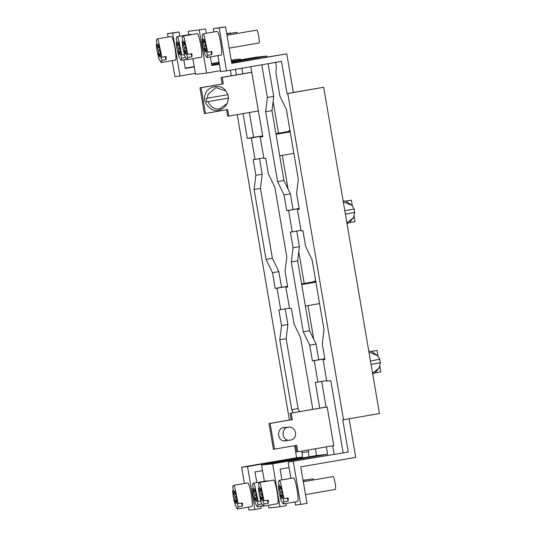 <?xml version="1.0" encoding="UTF-8"?>
<svg xmlns="http://www.w3.org/2000/svg" width="537" height="537" viewBox="0 0 537 537"><rect width="100%" height="100%" fill="white"/><g stroke="black" fill="none" stroke-linecap="round" stroke-linejoin="round"><path stroke-width="0.81" d="M188.185 31.361L205.604 29.045L188.185 31.361L188.755 34.71M192.857 58.687L195.522 74.287L206.597 73.072L199.261 30.139M183.124 41.221L182.103 41.396L182.889 48.122L184.795 56.076L186.957 59.701L200.912 57.291C203.771 58.768 199.046 31.341 196.837 33.69L182.875 36.1L182.103 38.302L184.399 44.866L184.399 41.772L185.44 44.752L185.44 47.847L187.735 54.412L184.184 37.563L182.875 36.1M191.481 34.61L190.93 34.341L176.975 36.751L176.196 38.953L178.492 45.517L178.492 42.423L179.539 45.403L179.533 48.491L181.828 55.056L178.277 38.214L176.975 36.751M268.44 505.277L268.896 507.955L279.972 506.74L272.635 463.807L327.617 454.309L326.328 446.797M327.617 454.309L316.541 455.53L261.559 465.029L264.345 481.306M261.559 465.029L272.635 463.807M259.438 487.683L258.418 487.858L259.203 494.59L261.11 502.538L263.271 506.169L277.226 503.76C280.086 505.236 275.36 477.802 273.152 480.152L259.196 482.562L258.418 484.77L260.714 491.328L260.714 488.24L261.761 491.214L261.754 494.308L264.05 500.873L260.499 484.032L259.196 482.562M267.795 481.078L267.245 480.803L253.289 483.213L252.511 485.414L254.807 491.979L254.813 488.892L255.854 491.865L255.847 494.96L258.143 501.524L254.592 484.683L253.289 483.213M195.361 73.347L180.023 75.992L172.679 33.066L167.51 33.636L168.094 37.033M180.023 75.992L174.854 76.563L172.129 60.647M157.287 44.061L156.26 44.242L157.046 50.968L158.959 58.922L161.12 62.547L175.075 60.137C177.935 61.614 173.209 34.18 170.994 36.529L157.039 38.946L156.267 41.148L158.563 47.712L158.563 44.618L159.603 47.598L159.603 50.686L161.892 57.251L158.348 40.409L157.039 38.946M260.841 506.216L261.217 508.405L254.874 509.499L247.537 466.572L241.63 467.224L244.409 483.501M254.874 509.499L248.967 510.15L248.45 507.109M233.602 490.529L232.575 490.704L233.367 497.437L235.273 505.384L237.435 509.016L251.39 506.599C254.249 508.076 249.524 480.649 247.309 482.998L233.353 485.408L232.581 487.609L234.877 494.174L234.877 491.08L235.918 494.06L235.918 497.155L238.213 503.719L234.662 486.878L233.353 485.408M288.134 462.102L348.285 452.033L288.134 462.102L290.913 478.333M294.947 501.947L295.478 505.028L300.639 504.465L293.303 461.531M279.374 485.488L278.347 485.663L279.133 492.395L281.046 500.35L283.207 503.974L297.162 501.565C300.022 503.041 295.296 475.607 293.081 477.957L279.126 480.373L278.354 482.575L280.643 489.14L280.65 486.045L281.69 489.019L281.69 492.114L283.979 498.678L280.435 481.837L279.126 480.373M217.901 55.606L220.62 71.528L226.527 70.877L219.19 27.944L225.533 26.85L231.769 63.339L286.751 53.841L293.356 92.478L287.013 93.572L281.509 61.379L226.527 70.877M225.533 26.85L213.283 28.595L213.867 31.992M213.283 28.595L219.19 27.944M203.053 39.026L202.033 39.201L202.818 45.934L204.725 53.881L206.886 57.513L220.848 55.096C223.701 56.573 218.975 29.146 216.767 31.495L202.811 33.905L202.033 36.107L204.328 42.671L204.335 39.577L205.376 42.557L205.369 45.652L207.665 52.217L204.114 35.375L202.811 33.905M283.207 503.974L283.979 501.773L288.208 501.041L288.208 497.947L283.979 498.678M303.284 481.723L332.92 476.601C334.121 475.319 336.699 490.281 335.142 489.476L305.486 494.597M237.435 509.016L238.206 506.814L242.435 506.082L242.442 502.988L238.213 503.719M253.531 488.334L252.511 488.509L253.296 495.242L255.203 503.189L257.364 506.821L258.143 504.619L261.653 504.008M260.66 501.088L258.143 501.524M303.016 480.145L307.5 479.742M263.271 506.169L264.043 503.968L268.272 503.236L268.278 500.142L264.05 500.873M303.076 480.508L312.984 478.796L313.836 479.897M206.886 57.513L207.665 55.304L211.893 54.579L211.893 51.485L207.665 52.217M226.97 35.254L256.605 30.139C257.807 28.857 260.385 43.819 258.827 43.014L229.171 48.135M186.957 59.701L187.728 57.499L191.957 56.768L191.964 53.68L187.735 54.412M226.762 34.039L236.669 32.327L237.522 33.435M177.217 41.866L176.196 42.047L176.982 48.773L178.888 56.727L181.05 60.352L181.821 58.15L185.339 57.546M184.345 54.626L181.828 55.056M226.701 33.683L230.762 32.979L231.185 33.281M161.12 62.547L161.892 60.345L166.121 59.614L166.121 56.519L161.892 57.251M349.124 418.739L355.729 457.376L300.747 466.875L306.989 503.364L300.639 504.465M172.679 33.066L179.022 31.972L179.761 36.268M183.795 59.882L185.265 68.461L194.26 66.903M179.022 31.972L167.51 33.636M262.512 470.613L254.981 471.916L256.807 482.609M205.604 29.045L206.329 33.294M210.363 56.909L211.84 65.534L219.378 64.232M289.074 467.599L280.079 469.15L281.912 479.89M285.952 503.498L286.315 505.639L279.972 506.74M278.347 485.663L280.643 492.228L280.643 495.322L281.683 498.302L281.683 495.208L283.979 501.773M287.188 498.128L288.208 501.041M281.683 495.208L282.704 495.033M282.684 494.973L280.643 495.322M281.69 492.053L280.643 492.228M281.67 488.959L280.643 489.14M232.575 490.704L234.87 497.269L234.87 500.363L235.911 503.337L235.911 500.249L238.206 506.814M241.415 503.162L242.435 506.082M235.911 500.249L236.938 500.068M236.911 500.007L234.87 500.363M235.918 497.087L234.87 497.269M235.897 494L234.877 494.174M252.511 488.509L254.807 495.074L254.8 498.168L255.84 501.149L255.847 498.054L258.143 504.619M255.847 498.054L256.867 497.873M256.847 497.812L254.8 498.168M255.847 494.892L254.807 495.074M255.827 491.805L254.807 491.979M258.418 487.858L260.714 494.423L260.707 497.517L261.747 500.497L261.754 497.403L264.043 503.968M267.258 500.323L268.272 503.236M261.754 497.403L262.774 497.228M262.754 497.161L260.707 497.517M261.754 494.241L260.714 494.423M261.734 491.154L260.714 491.328M202.033 39.201L204.328 45.766L204.322 48.86L205.362 51.834L205.369 48.746L207.665 55.304M210.873 51.659L211.893 54.579M205.369 48.746L206.389 48.565M206.369 48.505L204.322 48.86M205.369 45.585L204.328 45.766M205.356 42.497L204.328 42.671M182.103 41.396L184.392 47.961L184.392 51.055L185.433 54.029L185.433 50.934L187.728 57.499M190.937 53.854L191.957 56.768M185.433 50.934L186.46 50.76M186.44 50.7L184.392 51.055M185.44 47.78L184.392 47.961M185.419 44.692L184.399 44.866M176.196 42.047L178.492 48.612L178.485 51.7L179.526 54.68L179.533 51.586L181.821 58.15M179.533 51.586L180.553 51.411M180.533 51.351L178.485 51.7M179.533 48.431L178.492 48.612M179.512 45.336L178.492 45.517M156.26 44.242L158.556 50.8L158.556 53.895L159.596 56.875L159.596 53.781L161.892 60.345M165.101 56.7L166.121 59.614M159.596 53.781L160.617 53.606M160.597 53.546L158.556 53.895M159.603 50.626L158.556 50.8M159.583 47.531L158.563 47.712M258.391 110.937L251.786 72.3L222.184 77.415L223.285 83.859L201.08 87.692L205.483 113.448L227.688 109.615L228.789 116.052L258.391 110.937L262.794 136.693L260.21 136.982L263.882 158.449L265.721 158.24L268.406 173.934L274.857 187.238L286.805 257.129L285.053 271.339L287.738 287.033L285.892 287.235L289.564 308.701L291.41 308.493L294.088 324.187L300.539 337.491L312.487 407.388L312.232 409.456M285.194 440.864L286.288 440.548M284.858 427.559L283.724 427.492M288.584 427.15L288.194 427.204C280.629 428.137 281.663 441.609 290.014 440.139C298.747 439.501 296.444 426.103 288.584 427.15L282.496 427.861M283.919 440.77L290.014 440.139M321.67 381.304L326.066 407.066L327.174 406.945L333.779 445.576L297.834 451.792L296.733 445.348L273.42 449.308L269.017 423.552L291.222 419.712L290.121 413.275L319.723 408.16L315.32 382.404L317.904 382.116L314.239 360.656L312.393 360.857L309.708 345.163L303.264 331.859L291.316 261.969L293.061 247.758L290.376 232.071L292.222 231.863L288.557 210.403L286.711 210.605L284.026 194.911L277.575 181.607L265.634 111.716L267.379 97.506L261.781 64.782M297.834 451.792L296.726 451.912L295.625 445.468M284.274 427.405L283.878 427.459C276.058 428.425 277.126 442.34 285.751 440.823L287.396 440.427M207.363 98.224L208.014 94.425L215.881 87.612L225.829 90.981L227.97 94.66L206.161 98.392L206.745 101.822L228.561 98.096L206.745 101.822M207.953 101.654C210.759 107.219 214.699 109.588 219.774 108.756L227.198 103.453L228.561 98.096M228.433 98.076L227.849 94.64M227.198 103.453L226.775 104.218C224.493 107.729 221.734 109.696 218.505 110.125C210.981 112.884 201.362 101.151 205.403 94.156C206.745 86.457 220.969 83.524 225.245 90.323L225.829 90.981M343.116 452.604L330.826 380.693L326.764 381.142L323.099 359.676L324.925 359.36M371.181 351.373L377.068 350.426L371.342 351.413L368.778 351.017M323.099 359.676L324.939 359.475L322.26 343.781L324.006 329.577L312.057 259.68L305.607 246.376L302.928 230.688L301.082 230.89L297.411 209.423L299.237 209.108M345.499 201.12L351.386 200.167L345.66 201.16L351.99 205.389L343.284 201.845M275.602 62.024L276.333 66.32L275.89 72.495L279.925 96.123L286.375 109.427L298.324 179.324L296.578 193.528L299.257 209.222L297.411 209.423M231.709 62.983L286.751 53.841M379.464 413.544L323.697 87.283L287.751 93.492L343.519 419.753L379.464 413.544M323.697 87.283L292.987 92.518M348.285 452.033L342.781 419.84L343.519 419.753M287.013 93.572L287.751 93.492M262.674 136.002L251.35 137.955L255.021 159.422L263.788 157.905M290.108 131.263L275.924 133.713M315.79 281.516L301.606 283.966M287.624 286.375L277.032 288.208L280.703 309.674L289.47 308.157M247.537 466.572L302.512 457.074L301.901 451.087M308.245 449.993L309.003 456.833M301.781 452.778L308.124 451.684M293.229 412.738L291.739 409.671L298.082 408.57L299.572 411.644M291.739 409.671L279.79 339.773L286.14 338.679L298.082 408.57M279.79 339.773L281.542 325.57L287.886 324.469L286.14 338.679M280.703 309.674L278.857 309.876L281.542 325.57M287.886 324.469L285.201 308.782M272.507 272.722L275.186 288.409L281.529 287.315L278.851 271.621L272.507 272.722L266.057 259.418L272.4 258.317L278.851 271.621M266.057 259.418L254.108 189.521L260.452 188.427L272.4 258.317M254.108 189.521L255.854 175.317L262.197 174.216L260.452 188.427M255.021 159.422L253.175 159.623L255.854 175.317M262.197 174.216L259.519 158.529M302.512 457.074L296.605 457.719L241.63 467.224M231.232 60.191L240.24 58.963L231.286 60.506M219.096 62.614L211.565 63.916M185.211 68.145L194.206 66.588M211.511 63.601L219.042 62.299M240.24 58.963L240.401 59.902M241.825 68.233L242.778 73.791M249.39 112.495L253.632 137.304L262.66 135.935M251.35 137.955L247.288 138.405L253.632 137.304M247.288 138.405L243.046 113.589M236.434 74.885L235.481 69.327M289.409 420.028L237.206 114.596M313.756 339.33L307.99 305.587M304.204 283.442L298.78 251.725M288.074 189.078L282.308 155.334M278.522 133.189L273.098 101.473M287.617 286.308L281.529 287.315M294.558 445.723L296.605 457.719M230.366 70.213L231.319 75.771M275.186 288.409L277.032 288.208M332.685 445.77L334.121 454.154M326.066 407.066L319.723 408.16M327.174 406.945L290.121 413.275M274.528 449.187L270.124 423.431L292.329 419.592L291.229 413.154M315.38 448.757L316.541 455.53M250.826 66.675L251.786 72.3M292.329 419.592L291.222 419.712M270.124 423.431L269.017 423.552M305.378 306.036L319.562 303.586M315.884 282.053L301.7 284.503M287.718 286.919L285.892 287.235M315.89 282.12L301.707 284.57M279.696 155.784L293.88 153.334M290.202 131.8L276.011 134.25M262.768 136.539L260.21 136.982M290.208 131.867L276.025 134.317M296.719 230.97L299.404 246.664L297.659 260.868L291.316 261.969M299.404 246.664L293.061 247.758M268.124 63.688L273.722 96.412L271.977 110.615L283.919 180.513L290.369 193.817L293.054 209.511L286.711 210.605M290.369 193.817L284.026 194.911M283.919 180.513L277.575 181.607M271.977 110.615L265.634 111.716M273.722 96.412L267.379 97.506M297.659 260.868L309.607 330.765L316.051 344.069L318.736 359.763L312.393 360.857M316.051 344.069L309.708 345.163M309.607 330.765L303.264 331.859M220.479 70.669L206.597 73.072M231.447 61.453L255.746 57.251L266.822 56.036L231.561 62.124M211.726 64.863L219.257 63.561M266.822 56.036L266.963 56.888M201.08 87.692L199.972 87.813L204.375 113.569L205.483 113.448M226.58 109.736L227.681 116.173L228.789 116.052M222.184 77.415L221.076 77.536L222.177 83.98L223.285 83.859M222.177 83.98L199.972 87.813M251.772 72.233L221.076 77.536M293.054 209.511L299.136 208.504M318.736 359.763L324.818 358.756M324.831 358.823L314.239 360.656M326.671 380.605L317.904 382.116M299.149 208.571L288.557 210.403M300.988 230.353L292.222 231.863M351.99 205.389L354.131 209.068L344.794 210.685M345.378 214.115L354.722 212.504L354.011 209.047M354.601 212.484L345.372 214.075M346.889 222.956L353.366 217.861L354.722 212.504M368.966 352.097L377.672 355.642L379.82 359.32L370.476 360.938M371.06 364.368L380.404 362.757L379.693 359.3M380.283 362.737L371.054 364.328M372.571 373.208L379.048 368.113L380.404 362.757M379.048 368.113L375.007 372.879L380.74 371.886L379.746 366.073M353.366 217.861L349.325 222.627L355.058 221.633L354.058 215.82M378.061 356.239L377.068 350.426M351.386 200.167L352.379 205.986M275.911 133.646L290.094 131.189M301.593 283.898L315.776 281.448M289.96 130.384L287.691 131.605M293.323 153.428L293.9 153.468M315.642 280.636L313.373 281.858M319.005 303.68L319.589 303.72M343.096 200.764L345.66 201.16M349.325 222.627L347.043 223.855M377.672 355.642L371.342 351.413M375.007 372.879L372.725 374.108M262.721 505.894L257.364 506.821M186.399 59.432L181.05 60.352"/></g></svg>
